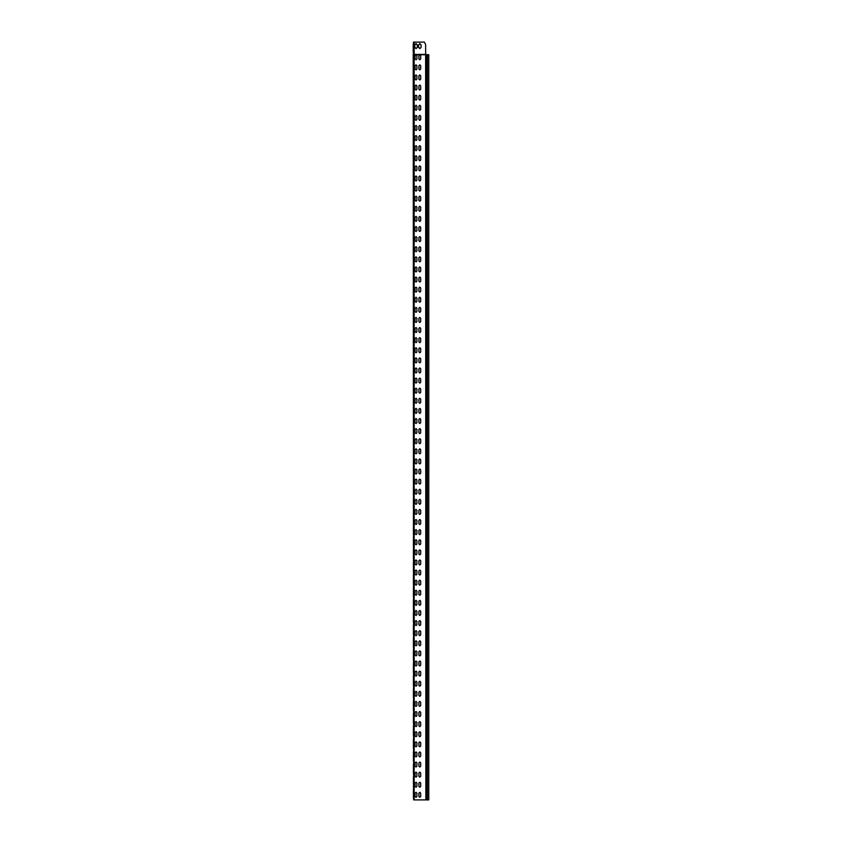 <?xml version="1.0" encoding="UTF-8"?>
<svg xmlns="http://www.w3.org/2000/svg" width="842" height="842" viewBox="0 0 842 842"><rect width="100%" height="100%" fill="white"/><g stroke="black" fill="none" stroke-linecap="round" stroke-linejoin="round"><path stroke-width="1.26" d="M428.652 799.9L413.611 799.9L413.233 54.372L425.61 54.372L419.8 54.73L420.684 55.614L420.684 58.898L419.8 59.782L418.916 58.898L418.916 55.614L419.8 54.73L420.684 55.614M413.401 797.627L413.401 789.543M413.611 790.428L413.401 776.913M413.611 777.798L413.401 764.283M413.611 765.168L413.401 751.653M413.611 752.538L413.401 739.023M413.611 739.908L413.401 726.393M413.611 727.278L413.401 713.763M413.611 714.648L413.401 701.133M413.611 702.018L413.401 688.503M413.611 689.388L413.401 675.873M413.611 676.758L413.401 663.243M413.611 664.127L413.401 650.613M413.611 651.497L413.401 637.983M413.611 638.867L413.401 625.353M413.611 626.237L413.401 612.723M413.611 613.607L413.401 600.093M413.611 600.977L413.401 587.463M413.611 588.347L413.401 574.833M413.611 575.717L413.401 562.203M413.611 563.087L413.401 549.573M413.611 550.457L413.401 536.943M413.611 537.827L413.401 524.313M413.611 525.197L413.401 511.683M413.611 512.567L413.401 499.053M413.611 499.938L413.401 486.423M413.611 487.308L413.401 473.793M413.611 474.678L413.401 461.163M413.611 462.048L413.401 448.533M413.611 449.418L413.401 435.903M413.611 436.788L413.401 423.273M413.611 424.157L413.401 410.643M413.611 411.527L413.401 398.013M413.611 398.897L413.401 385.383M413.611 386.267L413.401 372.753M413.611 373.637L413.401 360.123M413.611 361.007L413.401 347.493M413.611 348.377L413.401 334.863M413.611 335.748L413.401 322.233M413.611 323.118L413.401 183.303M413.611 184.188L413.401 170.673M413.611 171.558L413.401 158.043M413.611 158.928L413.401 145.413M413.611 146.297L413.401 132.783M413.611 133.667L413.401 82.263M413.611 83.147L413.401 69.633M413.611 70.517L413.401 57.003M413.369 58.772L413.285 54.562M413.233 44.373L413.411 54.372L416.011 54.73L416.895 55.614L416.895 58.898L416.011 59.782L415.127 58.898L415.127 55.614L416.011 54.73L416.895 55.614M413.233 45.258L413.233 52.457M413.611 57.888L413.443 42.1L424.347 42.1L425.61 44.626L425.61 54.372L425.61 44.626M425.841 799.9L425.61 54.477L428.652 54.73M413.611 784.112L413.401 790.428M413.401 777.798L413.401 784.112M413.611 786.439L413.611 775.471M413.401 773.461L413.401 765.168M413.611 773.809L413.611 762.841M413.401 760.831L413.401 752.538M413.611 761.179L413.611 750.211M413.401 748.201L413.401 739.908M413.611 748.549L413.611 737.581M413.401 735.571L413.401 727.278M413.611 735.919L413.611 724.951M413.401 722.941L413.401 714.648M413.611 723.289L413.611 712.321M413.401 710.311L413.401 702.018M413.611 710.659L413.611 699.691M413.401 697.681L413.401 689.388M413.611 698.029L413.611 687.061M413.401 685.051L413.401 676.758M413.611 685.399L413.611 674.431M413.401 672.421L413.401 664.127M413.611 672.769L413.611 661.801M413.401 659.791L413.401 651.497M413.611 660.139L413.611 649.171M413.401 647.161L413.401 638.867M413.611 647.509L413.611 636.541M413.401 634.531L413.401 626.237M413.611 634.879L413.611 623.911M413.401 621.901L413.401 613.607M413.611 622.249L413.611 611.281M413.401 609.271L413.401 600.977M413.611 609.619L413.611 598.651M413.401 596.641L413.401 588.347M413.611 596.989L413.611 586.021M413.401 584.011L413.401 575.717M413.611 584.359L413.611 573.391M413.401 571.381L413.401 563.087M413.611 571.729L413.611 560.761M413.401 558.751L413.401 550.457M413.611 559.099L413.611 548.131M413.401 546.121L413.401 537.827M413.611 546.469L413.611 535.501M413.401 533.491L413.401 525.197M413.611 533.839L413.611 522.871M413.401 520.861L413.401 512.567M413.611 521.209L413.611 510.241M413.401 508.231L413.401 499.938M413.611 508.579L413.611 497.611M413.401 495.601L413.401 487.308M413.611 495.949L413.611 484.981M413.401 482.971L413.401 474.678M413.611 483.319L413.611 472.351M413.401 470.341L413.401 462.048M413.611 470.689L413.611 459.721M413.401 457.711L413.401 449.418M413.611 458.059L413.611 447.091M413.401 445.081L413.401 436.788M413.611 445.429L413.611 434.461M413.401 432.451L413.401 424.157M413.611 432.799L413.611 421.831M413.401 419.821L413.401 411.527M413.611 420.169L413.611 409.201M413.401 407.191L413.401 398.897M413.611 407.539L413.611 396.571M413.401 394.561L413.401 386.267M413.611 394.909L413.611 383.941M413.401 381.931L413.401 373.637M413.611 382.279L413.611 371.311M413.401 369.301L413.401 361.007M413.611 369.649L413.611 358.681M413.401 356.671L413.401 348.377M413.611 357.019L413.611 346.051M413.401 344.041L413.401 335.748M413.611 344.389L413.611 333.421M413.401 331.411L413.401 323.118M413.611 331.759L413.611 320.791M413.611 310.488L413.611 308.161M413.611 304.173L413.401 310.488M413.611 297.858L413.611 295.531M413.401 306.151L413.401 304.173M413.611 291.543L413.401 297.858M413.611 285.228L413.611 282.901M413.401 293.521L413.401 291.543M413.611 278.913L413.401 285.228M413.611 272.598L413.611 270.271M413.401 280.891L413.401 278.913M413.611 266.282L413.401 272.598M413.611 259.967L413.611 257.641M413.401 268.261L413.401 266.282M413.611 253.653L413.401 259.967M413.611 247.338L413.611 245.011M413.401 255.631L413.401 253.653M413.611 241.023L413.401 247.338M413.611 234.708L413.611 232.381M413.401 243.001L413.401 241.023M413.611 228.392L413.401 234.708M413.611 222.077L413.611 219.751M413.401 230.371L413.401 228.392M413.611 215.762L413.401 222.077M413.611 209.447L413.611 207.121M413.401 217.741L413.401 215.762M413.611 203.132L413.401 209.447M413.611 196.817L413.611 194.491M413.401 205.111L413.401 203.132M413.611 190.502L413.401 196.817M413.401 184.188L413.401 190.502M413.401 192.481L413.611 181.861M413.401 179.851L413.401 171.558M413.611 180.199L413.611 169.231M413.401 167.221L413.401 158.928M413.611 167.569L413.611 156.601M413.401 154.591L413.401 146.297M413.611 154.939L413.611 143.971M413.401 141.961L413.401 133.667M413.611 142.309L413.611 131.341M413.611 121.037L413.611 118.711M413.611 114.722L413.401 121.037M413.611 108.407L413.611 106.081M413.401 116.701L413.401 114.722M413.611 102.093L413.401 108.407M413.611 95.778L413.611 93.451M413.401 104.071L413.401 102.093M413.611 89.463L413.401 95.778M413.401 83.147L413.401 89.463M413.401 91.441L413.611 80.821M413.401 78.811L413.401 70.517M413.611 79.159L413.611 68.191M413.611 55.561L413.58 66.455L413.369 57.888M413.411 45.258L413.464 55.74M414.117 42.1L414.117 54.625L425.61 54.625M413.443 54.372L414.117 54.73L414.117 799.9M416.895 796.49L416.011 797.374L415.127 796.49L415.127 793.206L416.011 792.322L416.895 793.206L416.895 796.49L416.011 797.374L415.127 796.49M418.916 793.206L419.8 792.322L420.684 793.206L420.684 796.49L419.8 797.374L418.916 796.49L418.916 793.206L419.8 792.322L420.684 793.206M420.684 796.49L419.8 797.374L418.916 796.49M415.127 793.206L416.011 792.322L416.895 793.206M416.895 786.386L416.011 787.27L415.127 786.386L415.127 783.102L416.011 782.218L416.895 783.102L416.895 786.386L416.011 787.27L415.127 786.386M418.916 783.102L419.8 782.218L420.684 783.102L420.684 786.386L419.8 787.27L418.916 786.386L418.916 783.102L419.8 782.218L420.684 783.102M420.684 786.386L419.8 787.27L418.916 786.386M415.127 783.102L416.011 782.218L416.895 783.102M416.895 776.282L416.011 777.166L415.127 776.282L415.127 772.998L416.011 772.114L416.895 772.998L416.895 776.282L416.011 777.166L415.127 776.282M418.916 772.998L419.8 772.114L420.684 772.998L420.684 776.282L419.8 777.166L418.916 776.282L418.916 772.998L419.8 772.114L420.684 772.998M420.684 776.282L419.8 777.166L418.916 776.282M415.127 772.998L416.011 772.114L416.895 772.998M416.895 766.178L416.011 767.062L415.127 766.178L415.127 762.894L416.011 762.01L416.895 762.894L416.895 766.178L416.011 767.062L415.127 766.178M418.916 762.894L419.8 762.01L420.684 762.894L420.684 766.178L419.8 767.062L418.916 766.178L418.916 762.894L419.8 762.01L420.684 762.894M420.684 766.178L419.8 767.062L418.916 766.178M415.127 762.894L416.011 762.01L416.895 762.894M416.895 756.074L416.011 756.958L415.127 756.074L415.127 752.79L416.011 751.906L416.895 752.79L416.895 756.074L416.011 756.958L415.127 756.074M418.916 752.79L419.8 751.906L420.684 752.79L420.684 756.074L419.8 756.958L418.916 756.074L418.916 752.79L419.8 751.906L420.684 752.79M420.684 756.074L419.8 756.958L418.916 756.074M415.127 752.79L416.011 751.906L416.895 752.79M416.895 745.97L416.011 746.854L415.127 745.97L415.127 742.686L416.011 741.802L416.895 742.686L416.895 745.97L416.011 746.854L415.127 745.97M418.916 742.686L419.8 741.802L420.684 742.686L420.684 745.97L419.8 746.854L418.916 745.97L418.916 742.686L419.8 741.802L420.684 742.686M420.684 745.97L419.8 746.854L418.916 745.97M415.127 742.686L416.011 741.802L416.895 742.686M416.895 735.866L416.011 736.75L415.127 735.866L415.127 732.582L416.011 731.698L416.895 732.582L416.895 735.866L416.011 736.75L415.127 735.866M418.916 732.582L419.8 731.698L420.684 732.582L420.684 735.866L419.8 736.75L418.916 735.866L418.916 732.582L419.8 731.698L420.684 732.582M420.684 735.866L419.8 736.75L418.916 735.866M415.127 732.582L416.011 731.698L416.895 732.582M416.895 725.762L416.011 726.646L415.127 725.762L415.127 722.478L416.011 721.594L416.895 722.478L416.895 725.762L416.011 726.646L415.127 725.762M418.916 722.478L419.8 721.594L420.684 722.478L420.684 725.762L419.8 726.646L418.916 725.762L418.916 722.478L419.8 721.594L420.684 722.478M420.684 725.762L419.8 726.646L418.916 725.762M415.127 722.478L416.011 721.594L416.895 722.478M416.895 715.658L416.011 716.542L415.127 715.658L415.127 712.374L416.011 711.49L416.895 712.374L416.895 715.658L416.011 716.542L415.127 715.658M418.916 712.374L419.8 711.49L420.684 712.374L420.684 715.658L419.8 716.542L418.916 715.658L418.916 712.374L419.8 711.49L420.684 712.374M420.684 715.658L419.8 716.542L418.916 715.658M415.127 712.374L416.011 711.49L416.895 712.374M416.895 705.554L416.011 706.438L415.127 705.554L415.127 702.27L416.011 701.386L416.895 702.27L416.895 705.554L416.011 706.438L415.127 705.554M418.916 702.27L419.8 701.386L420.684 702.27L420.684 705.554L419.8 706.438L418.916 705.554L418.916 702.27L419.8 701.386L420.684 702.27M420.684 705.554L419.8 706.438L418.916 705.554M415.127 702.27L416.011 701.386L416.895 702.27M416.895 695.45L416.011 696.334L415.127 695.45L415.127 692.166L416.011 691.282L416.895 692.166L416.895 695.45L416.011 696.334L415.127 695.45M418.916 692.166L419.8 691.282L420.684 692.166L420.684 695.45L419.8 696.334L418.916 695.45L418.916 692.166L419.8 691.282L420.684 692.166M420.684 695.45L419.8 696.334L418.916 695.45M415.127 692.166L416.011 691.282L416.895 692.166M416.895 685.346L416.011 686.23L415.127 685.346L415.127 682.062L416.011 681.178L416.895 682.062L416.895 685.346L416.011 686.23L415.127 685.346M418.916 682.062L419.8 681.178L420.684 682.062L420.684 685.346L419.8 686.23L418.916 685.346L418.916 682.062L419.8 681.178L420.684 682.062M420.684 685.346L419.8 686.23L418.916 685.346M415.127 682.062L416.011 681.178L416.895 682.062M416.895 675.242L416.011 676.126L415.127 675.242L415.127 671.958L416.011 671.074L416.895 671.958L416.895 675.242L416.011 676.126L415.127 675.242M418.916 671.958L419.8 671.074L420.684 671.958L420.684 675.242L419.8 676.126L418.916 675.242L418.916 671.958L419.8 671.074L420.684 671.958M420.684 675.242L419.8 676.126L418.916 675.242M415.127 671.958L416.011 671.074L416.895 671.958M416.895 665.138L416.011 666.022L415.127 665.138L415.127 661.854L416.011 660.97L416.895 661.854L416.895 665.138L416.011 666.022L415.127 665.138M418.916 661.854L419.8 660.97L420.684 661.854L420.684 665.138L419.8 666.022L418.916 665.138L418.916 661.854L419.8 660.97L420.684 661.854M420.684 665.138L419.8 666.022L418.916 665.138M415.127 661.854L416.011 660.97L416.895 661.854M416.895 655.034L416.011 655.918L415.127 655.034L415.127 651.75L416.011 650.866L416.895 651.75L416.895 655.034L416.011 655.918L415.127 655.034M418.916 651.75L419.8 650.866L420.684 651.75L420.684 655.034L419.8 655.918L418.916 655.034L418.916 651.75L419.8 650.866L420.684 651.75M420.684 655.034L419.8 655.918L418.916 655.034M415.127 651.75L416.011 650.866L416.895 651.75M416.895 644.93L416.011 645.814L415.127 644.93L415.127 641.646L416.011 640.762L416.895 641.646L416.895 644.93L416.011 645.814L415.127 644.93M418.916 641.646L419.8 640.762L420.684 641.646L420.684 644.93L419.8 645.814L418.916 644.93L418.916 641.646L419.8 640.762L420.684 641.646M420.684 644.93L419.8 645.814L418.916 644.93M415.127 641.646L416.011 640.762L416.895 641.646M416.895 634.826L416.011 635.71L415.127 634.826L415.127 631.542L416.011 630.658L416.895 631.542L416.895 634.826L416.011 635.71L415.127 634.826M418.916 631.542L419.8 630.658L420.684 631.542L420.684 634.826L419.8 635.71L418.916 634.826L418.916 631.542L419.8 630.658L420.684 631.542M420.684 634.826L419.8 635.71L418.916 634.826M415.127 631.542L416.011 630.658L416.895 631.542M416.895 624.722L416.011 625.606L415.127 624.722L415.127 621.438L416.011 620.554L416.895 621.438L416.895 624.722L416.011 625.606L415.127 624.722M418.916 621.438L419.8 620.554L420.684 621.438L420.684 624.722L419.8 625.606L418.916 624.722L418.916 621.438L419.8 620.554L420.684 621.438M420.684 624.722L419.8 625.606L418.916 624.722M415.127 621.438L416.011 620.554L416.895 621.438M416.895 614.618L416.011 615.502L415.127 614.618L415.127 611.334L416.011 610.45L416.895 611.334L416.895 614.618L416.011 615.502L415.127 614.618M418.916 611.334L419.8 610.45L420.684 611.334L420.684 614.618L419.8 615.502L418.916 614.618L418.916 611.334L419.8 610.45L420.684 611.334M420.684 614.618L419.8 615.502L418.916 614.618M415.127 611.334L416.011 610.45L416.895 611.334M416.895 604.514L416.011 605.398L415.127 604.514L415.127 601.23L416.011 600.346L416.895 601.23L416.895 604.514L416.011 605.398L415.127 604.514M418.916 601.23L419.8 600.346L420.684 601.23L420.684 604.514L419.8 605.398L418.916 604.514L418.916 601.23L419.8 600.346L420.684 601.23M420.684 604.514L419.8 605.398L418.916 604.514M415.127 601.23L416.011 600.346L416.895 601.23M416.895 594.41L416.011 595.294L415.127 594.41L415.127 591.126L416.011 590.242L416.895 591.126L416.895 594.41L416.011 595.294L415.127 594.41M418.916 591.126L419.8 590.242L420.684 591.126L420.684 594.41L419.8 595.294L418.916 594.41L418.916 591.126L419.8 590.242L420.684 591.126M420.684 594.41L419.8 595.294L418.916 594.41M415.127 591.126L416.011 590.242L416.895 591.126M416.895 584.306L416.011 585.19L415.127 584.306L415.127 581.022L416.011 580.138L416.895 581.022L416.895 584.306L416.011 585.19L415.127 584.306M418.916 581.022L419.8 580.138L420.684 581.022L420.684 584.306L419.8 585.19L418.916 584.306L418.916 581.022L419.8 580.138L420.684 581.022M420.684 584.306L419.8 585.19L418.916 584.306M415.127 581.022L416.011 580.138L416.895 581.022M416.895 574.202L416.011 575.086L415.127 574.202L415.127 570.918L416.011 570.034L416.895 570.918L416.895 574.202L416.011 575.086L415.127 574.202M418.916 570.918L419.8 570.034L420.684 570.918L420.684 574.202L419.8 575.086L418.916 574.202L418.916 570.918L419.8 570.034L420.684 570.918M420.684 574.202L419.8 575.086L418.916 574.202M415.127 570.918L416.011 570.034L416.895 570.918M416.895 564.098L416.011 564.982L415.127 564.098L415.127 560.814L416.011 559.93L416.895 560.814L416.895 564.098L416.011 564.982L415.127 564.098M418.916 560.814L419.8 559.93L420.684 560.814L420.684 564.098L419.8 564.982L418.916 564.098L418.916 560.814L419.8 559.93L420.684 560.814M420.684 564.098L419.8 564.982L418.916 564.098M415.127 560.814L416.011 559.93L416.895 560.814M416.895 553.994L416.011 554.878L415.127 553.994L415.127 550.71L416.011 549.826L416.895 550.71L416.895 553.994L416.011 554.878L415.127 553.994M418.916 550.71L419.8 549.826L420.684 550.71L420.684 553.994L419.8 554.878L418.916 553.994L418.916 550.71L419.8 549.826L420.684 550.71M420.684 553.994L419.8 554.878L418.916 553.994M415.127 550.71L416.011 549.826L416.895 550.71M416.895 543.89L416.011 544.774L415.127 543.89L415.127 540.606L416.011 539.722L416.895 540.606L416.895 543.89L416.011 544.774L415.127 543.89M418.916 540.606L419.8 539.722L420.684 540.606L420.684 543.89L419.8 544.774L418.916 543.89L418.916 540.606L419.8 539.722L420.684 540.606M420.684 543.89L419.8 544.774L418.916 543.89M415.127 540.606L416.011 539.722L416.895 540.606M416.895 533.786L416.011 534.67L415.127 533.786L415.127 530.502L416.011 529.618L416.895 530.502L416.895 533.786L416.011 534.67L415.127 533.786M418.916 530.502L419.8 529.618L420.684 530.502L420.684 533.786L419.8 534.67L418.916 533.786L418.916 530.502L419.8 529.618L420.684 530.502M420.684 533.786L419.8 534.67L418.916 533.786M415.127 530.502L416.011 529.618L416.895 530.502M416.895 523.682L416.011 524.566L415.127 523.682L415.127 520.398L416.011 519.514L416.895 520.398L416.895 523.682L416.011 524.566L415.127 523.682M418.916 520.398L419.8 519.514L420.684 520.398L420.684 523.682L419.8 524.566L418.916 523.682L418.916 520.398L419.8 519.514L420.684 520.398M420.684 523.682L419.8 524.566L418.916 523.682M415.127 520.398L416.011 519.514L416.895 520.398M416.895 513.578L416.011 514.462L415.127 513.578L415.127 510.294L416.011 509.41L416.895 510.294L416.895 513.578L416.011 514.462L415.127 513.578M418.916 510.294L419.8 509.41L420.684 510.294L420.684 513.578L419.8 514.462L418.916 513.578L418.916 510.294L419.8 509.41L420.684 510.294M420.684 513.578L419.8 514.462L418.916 513.578M415.127 510.294L416.011 509.41L416.895 510.294M416.895 503.474L416.011 504.358L415.127 503.474L415.127 500.19L416.011 499.306L416.895 500.19L416.895 503.474L416.011 504.358L415.127 503.474M418.916 500.19L419.8 499.306L420.684 500.19L420.684 503.474L419.8 504.358L418.916 503.474L418.916 500.19L419.8 499.306L420.684 500.19M420.684 503.474L419.8 504.358L418.916 503.474M415.127 500.19L416.011 499.306L416.895 500.19M416.895 493.37L416.011 494.254L415.127 493.37L415.127 490.086L416.011 489.202L416.895 490.086L416.895 493.37L416.011 494.254L415.127 493.37M418.916 490.086L419.8 489.202L420.684 490.086L420.684 493.37L419.8 494.254L418.916 493.37L418.916 490.086L419.8 489.202L420.684 490.086M420.684 493.37L419.8 494.254L418.916 493.37M415.127 490.086L416.011 489.202L416.895 490.086M416.895 483.266L416.011 484.15L415.127 483.266L415.127 479.982L416.011 479.098L416.895 479.982L416.895 483.266L416.011 484.15L415.127 483.266M418.916 479.982L419.8 479.098L420.684 479.982L420.684 483.266L419.8 484.15L418.916 483.266L418.916 479.982L419.8 479.098L420.684 479.982M420.684 483.266L419.8 484.15L418.916 483.266M415.127 479.982L416.011 479.098L416.895 479.982M416.895 473.162L416.011 474.046L415.127 473.162L415.127 469.878L416.011 468.994L416.895 469.878L416.895 473.162L416.011 474.046L415.127 473.162M418.916 469.878L419.8 468.994L420.684 469.878L420.684 473.162L419.8 474.046L418.916 473.162L418.916 469.878L419.8 468.994L420.684 469.878M420.684 473.162L419.8 474.046L418.916 473.162M415.127 469.878L416.011 468.994L416.895 469.878M416.895 463.058L416.011 463.942L415.127 463.058L415.127 459.774L416.011 458.89L416.895 459.774L416.895 463.058L416.011 463.942L415.127 463.058M418.916 459.774L419.8 458.89L420.684 459.774L420.684 463.058L419.8 463.942L418.916 463.058L418.916 459.774L419.8 458.89L420.684 459.774M420.684 463.058L419.8 463.942L418.916 463.058M415.127 459.774L416.011 458.89L416.895 459.774M416.895 452.954L416.011 453.838L415.127 452.954L415.127 449.67L416.011 448.786L416.895 449.67L416.895 452.954L416.011 453.838L415.127 452.954M418.916 449.67L419.8 448.786L420.684 449.67L420.684 452.954L419.8 453.838L418.916 452.954L418.916 449.67L419.8 448.786L420.684 449.67M420.684 452.954L419.8 453.838L418.916 452.954M415.127 449.67L416.011 448.786L416.895 449.67M416.895 442.85L416.011 443.734L415.127 442.85L415.127 439.566L416.011 438.682L416.895 439.566L416.895 442.85L416.011 443.734L415.127 442.85M418.916 439.566L419.8 438.682L420.684 439.566L420.684 442.85L419.8 443.734L418.916 442.85L418.916 439.566L419.8 438.682L420.684 439.566M420.684 442.85L419.8 443.734L418.916 442.85M415.127 439.566L416.011 438.682L416.895 439.566M416.895 432.746L416.011 433.63L415.127 432.746L415.127 429.462L416.011 428.578L416.895 429.462L416.895 432.746L416.011 433.63L415.127 432.746M418.916 429.462L419.8 428.578L420.684 429.462L420.684 432.746L419.8 433.63L418.916 432.746L418.916 429.462L419.8 428.578L420.684 429.462M420.684 432.746L419.8 433.63L418.916 432.746M415.127 429.462L416.011 428.578L416.895 429.462M416.895 422.642L416.011 423.526L415.127 422.642L415.127 419.358L416.011 418.474L416.895 419.358L416.895 422.642L416.011 423.526L415.127 422.642M418.916 419.358L419.8 418.474L420.684 419.358L420.684 422.642L419.8 423.526L418.916 422.642L418.916 419.358L419.8 418.474L420.684 419.358M420.684 422.642L419.8 423.526L418.916 422.642M415.127 419.358L416.011 418.474L416.895 419.358M416.895 412.538L416.011 413.422L415.127 412.538L415.127 409.254L416.011 408.37L416.895 409.254L416.895 412.538L416.011 413.422L415.127 412.538M418.916 409.254L419.8 408.37L420.684 409.254L420.684 412.538L419.8 413.422L418.916 412.538L418.916 409.254L419.8 408.37L420.684 409.254M420.684 412.538L419.8 413.422L418.916 412.538M415.127 409.254L416.011 408.37L416.895 409.254M416.895 402.434L416.011 403.318L415.127 402.434L415.127 399.15L416.011 398.266L416.895 399.15L416.895 402.434L416.011 403.318L415.127 402.434M418.916 399.15L419.8 398.266L420.684 399.15L420.684 402.434L419.8 403.318L418.916 402.434L418.916 399.15L419.8 398.266L420.684 399.15M420.684 402.434L419.8 403.318L418.916 402.434M415.127 399.15L416.011 398.266L416.895 399.15M416.895 392.33L416.011 393.214L415.127 392.33L415.127 389.046L416.011 388.162L416.895 389.046L416.895 392.33L416.011 393.214L415.127 392.33M418.916 389.046L419.8 388.162L420.684 389.046L420.684 392.33L419.8 393.214L418.916 392.33L418.916 389.046L419.8 388.162L420.684 389.046M420.684 392.33L419.8 393.214L418.916 392.33M415.127 389.046L416.011 388.162L416.895 389.046M416.895 382.226L416.011 383.11L415.127 382.226L415.127 378.942L416.011 378.058L416.895 378.942L416.895 382.226L416.011 383.11L415.127 382.226M418.916 378.942L419.8 378.058L420.684 378.942L420.684 382.226L419.8 383.11L418.916 382.226L418.916 378.942L419.8 378.058L420.684 378.942M420.684 382.226L419.8 383.11L418.916 382.226M415.127 378.942L416.011 378.058L416.895 378.942M416.895 372.122L416.011 373.006L415.127 372.122L415.127 368.838L416.011 367.954L416.895 368.838L416.895 372.122L416.011 373.006L415.127 372.122M418.916 368.838L419.8 367.954L420.684 368.838L420.684 372.122L419.8 373.006L418.916 372.122L418.916 368.838L419.8 367.954L420.684 368.838M420.684 372.122L419.8 373.006L418.916 372.122M415.127 368.838L416.011 367.954L416.895 368.838M416.895 362.018L416.011 362.902L415.127 362.018L415.127 358.734L416.011 357.85L416.895 358.734L416.895 362.018L416.011 362.902L415.127 362.018M418.916 358.734L419.8 357.85L420.684 358.734L420.684 362.018L419.8 362.902L418.916 362.018L418.916 358.734L419.8 357.85L420.684 358.734M420.684 362.018L419.8 362.902L418.916 362.018M415.127 358.734L416.011 357.85L416.895 358.734M416.895 351.914L416.011 352.798L415.127 351.914L415.127 348.63L416.011 347.746L416.895 348.63L416.895 351.914L416.011 352.798L415.127 351.914M418.916 348.63L419.8 347.746L420.684 348.63L420.684 351.914L419.8 352.798L418.916 351.914L418.916 348.63L419.8 347.746L420.684 348.63M420.684 351.914L419.8 352.798L418.916 351.914M415.127 348.63L416.011 347.746L416.895 348.63M416.895 341.81L416.011 342.694L415.127 341.81L415.127 338.526L416.011 337.642L416.895 338.526L416.895 341.81L416.011 342.694L415.127 341.81M418.916 338.526L419.8 337.642L420.684 338.526L420.684 341.81L419.8 342.694L418.916 341.81L418.916 338.526L419.8 337.642L420.684 338.526M420.684 341.81L419.8 342.694L418.916 341.81M415.127 338.526L416.011 337.642L416.895 338.526M416.895 331.706L416.011 332.59L415.127 331.706L415.127 328.422L416.011 327.538L416.895 328.422L416.895 331.706L416.011 332.59L415.127 331.706M418.916 328.422L419.8 327.538L420.684 328.422L420.684 331.706L419.8 332.59L418.916 331.706L418.916 328.422L419.8 327.538L420.684 328.422M420.684 331.706L419.8 332.59L418.916 331.706M415.127 328.422L416.011 327.538L416.895 328.422M416.895 321.602L416.011 322.486L415.127 321.602L415.127 318.318L416.011 317.434L416.895 318.318L416.895 321.602L416.011 322.486L415.127 321.602M418.916 318.318L419.8 317.434L420.684 318.318L420.684 321.602L419.8 322.486L418.916 321.602L418.916 318.318L419.8 317.434L420.684 318.318M420.684 321.602L419.8 322.486L418.916 321.602M415.127 318.318L416.011 317.434L416.895 318.318M416.895 311.498L416.011 312.382L415.127 311.498L415.127 308.214L416.011 307.33L416.895 308.214L416.895 311.498L416.011 312.382L415.127 311.498M418.916 308.214L419.8 307.33L420.684 308.214L420.684 311.498L419.8 312.382L418.916 311.498L418.916 308.214L419.8 307.33L420.684 308.214M420.684 311.498L419.8 312.382L418.916 311.498M415.127 308.214L416.011 307.33L416.895 308.214M416.895 301.394L416.011 302.278L415.127 301.394L415.127 298.11L416.011 297.226L416.895 298.11L416.895 301.394L416.011 302.278L415.127 301.394M418.916 298.11L419.8 297.226L420.684 298.11L420.684 301.394L419.8 302.278L418.916 301.394L418.916 298.11L419.8 297.226L420.684 298.11M420.684 301.394L419.8 302.278L418.916 301.394M415.127 298.11L416.011 297.226L416.895 298.11M416.895 291.29L416.011 292.174L415.127 291.29L415.127 288.006L416.011 287.122L416.895 288.006L416.895 291.29L416.011 292.174L415.127 291.29M418.916 288.006L419.8 287.122L420.684 288.006L420.684 291.29L419.8 292.174L418.916 291.29L418.916 288.006L419.8 287.122L420.684 288.006M420.684 291.29L419.8 292.174L418.916 291.29M415.127 288.006L416.011 287.122L416.895 288.006M416.895 281.186L416.011 282.07L415.127 281.186L415.127 277.902L416.011 277.018L416.895 277.902L416.895 281.186L416.011 282.07L415.127 281.186M418.916 277.902L419.8 277.018L420.684 277.902L420.684 281.186L419.8 282.07L418.916 281.186L418.916 277.902L419.8 277.018L420.684 277.902M420.684 281.186L419.8 282.07L418.916 281.186M415.127 277.902L416.011 277.018L416.895 277.902M416.895 271.082L416.011 271.966L415.127 271.082L415.127 267.798L416.011 266.914L416.895 267.798L416.895 271.082L416.011 271.966L415.127 271.082M418.916 267.798L419.8 266.914L420.684 267.798L420.684 271.082L419.8 271.966L418.916 271.082L418.916 267.798L419.8 266.914L420.684 267.798M420.684 271.082L419.8 271.966L418.916 271.082M415.127 267.798L416.011 266.914L416.895 267.798M416.895 260.978L416.011 261.862L415.127 260.978L415.127 257.694L416.011 256.81L416.895 257.694L416.895 260.978L416.011 261.862L415.127 260.978M418.916 257.694L419.8 256.81L420.684 257.694L420.684 260.978L419.8 261.862L418.916 260.978L418.916 257.694L419.8 256.81L420.684 257.694M420.684 260.978L419.8 261.862L418.916 260.978M415.127 257.694L416.011 256.81L416.895 257.694M416.895 250.874L416.011 251.758L415.127 250.874L415.127 247.59L416.011 246.706L416.895 247.59L416.895 250.874L416.011 251.758L415.127 250.874M418.916 247.59L419.8 246.706L420.684 247.59L420.684 250.874L419.8 251.758L418.916 250.874L418.916 247.59L419.8 246.706L420.684 247.59M420.684 250.874L419.8 251.758L418.916 250.874M415.127 247.59L416.011 246.706L416.895 247.59M416.895 240.77L416.011 241.654L415.127 240.77L415.127 237.486L416.011 236.602L416.895 237.486L416.895 240.77L416.011 241.654L415.127 240.77M418.916 237.486L419.8 236.602L420.684 237.486L420.684 240.77L419.8 241.654L418.916 240.77L418.916 237.486L419.8 236.602L420.684 237.486M420.684 240.77L419.8 241.654L418.916 240.77M415.127 237.486L416.011 236.602L416.895 237.486M416.895 230.666L416.011 231.55L415.127 230.666L415.127 227.382L416.011 226.498L416.895 227.382L416.895 230.666L416.011 231.55L415.127 230.666M418.916 227.382L419.8 226.498L420.684 227.382L420.684 230.666L419.8 231.55L418.916 230.666L418.916 227.382L419.8 226.498L420.684 227.382M420.684 230.666L419.8 231.55L418.916 230.666M415.127 227.382L416.011 226.498L416.895 227.382M416.895 220.562L416.011 221.446L415.127 220.562L415.127 217.278L416.011 216.394L416.895 217.278L416.895 220.562L416.011 221.446L415.127 220.562M418.916 217.278L419.8 216.394L420.684 217.278L420.684 220.562L419.8 221.446L418.916 220.562L418.916 217.278L419.8 216.394L420.684 217.278M420.684 220.562L419.8 221.446L418.916 220.562M415.127 217.278L416.011 216.394L416.895 217.278M416.895 210.458L416.011 211.342L415.127 210.458L415.127 207.174L416.011 206.29L416.895 207.174L416.895 210.458L416.011 211.342L415.127 210.458M418.916 207.174L419.8 206.29L420.684 207.174L420.684 210.458L419.8 211.342L418.916 210.458L418.916 207.174L419.8 206.29L420.684 207.174M420.684 210.458L419.8 211.342L418.916 210.458M415.127 207.174L416.011 206.29L416.895 207.174M416.895 200.354L416.011 201.238L415.127 200.354L415.127 197.07L416.011 196.186L416.895 197.07L416.895 200.354L416.011 201.238L415.127 200.354M418.916 197.07L419.8 196.186L420.684 197.07L420.684 200.354L419.8 201.238L418.916 200.354L418.916 197.07L419.8 196.186L420.684 197.07M420.684 200.354L419.8 201.238L418.916 200.354M415.127 197.07L416.011 196.186L416.895 197.07M416.895 190.25L416.011 191.134L415.127 190.25L415.127 186.966L416.011 186.082L416.895 186.966L416.895 190.25L416.011 191.134L415.127 190.25M418.916 186.966L419.8 186.082L420.684 186.966L420.684 190.25L419.8 191.134L418.916 190.25L418.916 186.966L419.8 186.082L420.684 186.966M420.684 190.25L419.8 191.134L418.916 190.25M415.127 186.966L416.011 186.082L416.895 186.966M416.895 180.146L416.011 181.03L415.127 180.146L415.127 176.862L416.011 175.978L416.895 176.862L416.895 180.146L416.011 181.03L415.127 180.146M418.916 176.862L419.8 175.978L420.684 176.862L420.684 180.146L419.8 181.03L418.916 180.146L418.916 176.862L419.8 175.978L420.684 176.862M420.684 180.146L419.8 181.03L418.916 180.146M415.127 176.862L416.011 175.978L416.895 176.862M416.895 170.042L416.011 170.926L415.127 170.042L415.127 166.758L416.011 165.874L416.895 166.758L416.895 170.042L416.011 170.926L415.127 170.042M418.916 166.758L419.8 165.874L420.684 166.758L420.684 170.042L419.8 170.926L418.916 170.042L418.916 166.758L419.8 165.874L420.684 166.758M420.684 170.042L419.8 170.926L418.916 170.042M415.127 166.758L416.011 165.874L416.895 166.758M416.895 159.938L416.011 160.822L415.127 159.938L415.127 156.654L416.011 155.77L416.895 156.654L416.895 159.938L416.011 160.822L415.127 159.938M418.916 156.654L419.8 155.77L420.684 156.654L420.684 159.938L419.8 160.822L418.916 159.938L418.916 156.654L419.8 155.77L420.684 156.654M420.684 159.938L419.8 160.822L418.916 159.938M415.127 156.654L416.011 155.77L416.895 156.654M416.895 149.834L416.011 150.718L415.127 149.834L415.127 146.55L416.011 145.666L416.895 146.55L416.895 149.834L416.011 150.718L415.127 149.834M418.916 146.55L419.8 145.666L420.684 146.55L420.684 149.834L419.8 150.718L418.916 149.834L418.916 146.55L419.8 145.666L420.684 146.55M420.684 149.834L419.8 150.718L418.916 149.834M415.127 146.55L416.011 145.666L416.895 146.55M416.895 139.73L416.011 140.614L415.127 139.73L415.127 136.446L416.011 135.562L416.895 136.446L416.895 139.73L416.011 140.614L415.127 139.73M418.916 136.446L419.8 135.562L420.684 136.446L420.684 139.73L419.8 140.614L418.916 139.73L418.916 136.446L419.8 135.562L420.684 136.446M420.684 139.73L419.8 140.614L418.916 139.73M415.127 136.446L416.011 135.562L416.895 136.446M416.895 129.626L416.011 130.51L415.127 129.626L415.127 126.342L416.011 125.458L416.895 126.342L416.895 129.626L416.011 130.51L415.127 129.626M418.916 126.342L419.8 125.458L420.684 126.342L420.684 129.626L419.8 130.51L418.916 129.626L418.916 126.342L419.8 125.458L420.684 126.342M420.684 129.626L419.8 130.51L418.916 129.626M415.127 126.342L416.011 125.458L416.895 126.342M416.895 119.522L416.011 120.406L415.127 119.522L415.127 116.238L416.011 115.354L416.895 116.238L416.895 119.522L416.011 120.406L415.127 119.522M418.916 116.238L419.8 115.354L420.684 116.238L420.684 119.522L419.8 120.406L418.916 119.522L418.916 116.238L419.8 115.354L420.684 116.238M420.684 119.522L419.8 120.406L418.916 119.522M415.127 116.238L416.011 115.354L416.895 116.238M416.895 109.418L416.011 110.302L415.127 109.418L415.127 106.134L416.011 105.25L416.895 106.134L416.895 109.418L416.011 110.302L415.127 109.418M418.916 106.134L419.8 105.25L420.684 106.134L420.684 109.418L419.8 110.302L418.916 109.418L418.916 106.134L419.8 105.25L420.684 106.134M420.684 109.418L419.8 110.302L418.916 109.418M415.127 106.134L416.011 105.25L416.895 106.134M416.895 99.314L416.011 100.198L415.127 99.314L415.127 96.03L416.011 95.146L416.895 96.03L416.895 99.314L416.011 100.198L415.127 99.314M418.916 96.03L419.8 95.146L420.684 96.03L420.684 99.314L419.8 100.198L418.916 99.314L418.916 96.03L419.8 95.146L420.684 96.03M420.684 99.314L419.8 100.198L418.916 99.314M415.127 96.03L416.011 95.146L416.895 96.03M416.895 89.21L416.011 90.094L415.127 89.21L415.127 85.926L416.011 85.042L416.895 85.926L416.895 89.21L416.011 90.094L415.127 89.21M418.916 85.926L419.8 85.042L420.684 85.926L420.684 89.21L419.8 90.094L418.916 89.21L418.916 85.926L419.8 85.042L420.684 85.926M420.684 89.21L419.8 90.094L418.916 89.21M415.127 85.926L416.011 85.042L416.895 85.926M416.895 79.106L416.011 79.99L415.127 79.106L415.127 75.822L416.011 74.938L416.895 75.822L416.895 79.106L416.011 79.99L415.127 79.106M418.916 75.822L419.8 74.938L420.684 75.822L420.684 79.106L419.8 79.99L418.916 79.106L418.916 75.822L419.8 74.938L420.684 75.822M420.684 79.106L419.8 79.99L418.916 79.106M415.127 75.822L416.011 74.938L416.895 75.822M416.895 69.002L416.011 69.886L415.127 69.002L415.127 65.718L416.011 64.834L416.895 65.718L416.895 69.002L416.011 69.886L415.127 69.002M418.916 65.718L419.8 64.834L420.684 65.718L420.684 69.002L419.8 69.886L418.916 69.002L418.916 65.718L419.8 64.834L420.684 65.718M420.684 69.002L419.8 69.886L418.916 69.002M415.127 65.718L416.011 64.834L416.895 65.718M416.895 58.898L416.011 59.782L415.127 58.898M420.684 58.898L419.8 59.782L418.916 58.898M416.895 47.783L416.011 48.668L414.748 47.341L414.748 44.942L416.011 43.616L417.274 44.942L417.274 47.341L416.011 48.668L415.127 47.468M415.127 44.5L416.011 43.616L416.895 44.815M418.916 44.5L419.8 43.616L421.063 44.942L421.063 47.341L419.8 48.668L418.537 47.341L418.537 44.942L419.8 43.616L420.684 44.815M420.684 47.783L419.8 48.668L418.916 47.468M413.401 786.091L413.611 788.101M413.611 319.129L413.496 320.928L413.401 318.781M413.611 306.499L413.401 308.509M413.611 293.869L413.401 295.879M413.611 281.239L413.401 283.249M413.611 268.609L413.401 270.619M413.611 255.979L413.401 257.989M413.611 243.349L413.401 245.359M413.611 230.719L413.401 232.729M413.611 218.089L413.401 220.099M413.611 205.459L413.401 207.469M413.611 192.829L413.401 194.839M413.611 129.679L413.496 131.478L413.401 129.331M413.611 117.049L413.401 119.059M413.611 104.419L413.401 106.429M413.611 91.789L413.401 93.799M413.611 66.529L413.496 68.328L413.401 66.181M416.011 54.73L425.61 54.73M427.441 54.73L427.441 799.9M426.736 54.73L426.736 799.9M426.431 54.73L426.431 799.9M426.126 54.73L426.126 799.9M428.767 54.73L428.767 799.9"/></g></svg>

